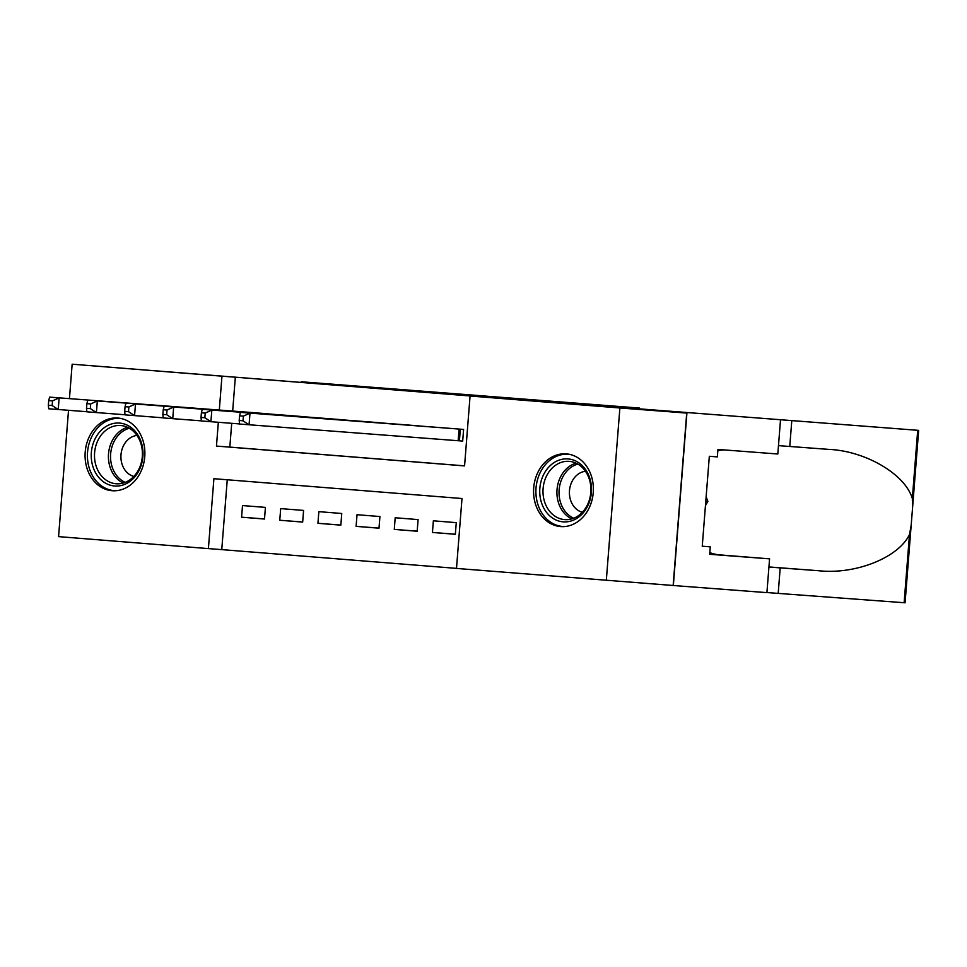 <?xml version="1.0" encoding="UTF-8"?>
<svg xmlns="http://www.w3.org/2000/svg" width="967" height="967" viewBox="0 0 967 967"><rect width="100%" height="100%" fill="white"/><g stroke="black" fill="none" stroke-linecap="round" stroke-linejoin="round"><path stroke-width="1.45" d="M117.841 418.034A36.456 29.868 94.4 0 1 144.76 456.702A36.456 29.868 94.4 0 1 112.22 490.728A36.456 29.868 94.4 0 1 112.124 490.728A36.456 29.868 94.4 0 1 85.205 452.048A36.456 29.868 94.4 0 1 117.756 418.022A36.456 29.868 94.4 0 1 117.841 418.034M566.336 453.874A36.456 29.868 94.4 0 1 593.255 492.554A36.456 29.868 94.4 0 1 560.703 526.58A36.456 29.868 94.4 0 1 560.618 526.58A36.456 29.868 94.4 0 1 533.699 487.9A36.456 29.868 94.4 0 1 566.251 453.874A36.456 29.868 94.4 0 1 566.336 453.874M69.443 398.634L72.15 364.196L686.715 413.078L673.153 585.494L456.497 568.427L461.996 498.525L213.9 478.701L208.401 548.603L58.576 536.625L68.524 410.322M227.257 479.765L221.757 549.619L456.497 568.378M221.757 549.619L208.401 548.603M272.742 414.263L249.849 412.377M310.915 417.321L288.021 415.423M349.087 420.367L326.181 418.481M387.259 423.413L364.354 421.527M425.42 426.471L402.526 424.586M455.36 534.207L432.442 532.454L455.348 534.292L456.267 522.639L433.361 520.814L432.442 532.454M417.188 531.149L394.282 529.408L417.176 531.234L418.095 519.593L395.189 517.756L394.282 529.408M379.016 528.103L356.11 526.362L379.004 528.187L379.922 516.535L357.028 514.71L356.11 526.362M340.843 525.057L317.938 523.304L340.843 525.141L341.75 513.489L318.856 511.652L317.938 523.304M302.671 521.999L279.765 520.258L302.671 522.083L303.59 510.431L280.684 508.606L279.765 520.258M265.417 507.385L242.512 505.56L241.593 517.2L264.499 519.037L265.417 507.385M218.337 422.301L216.463 446.077L464.571 465.913L470.071 396.011L483.44 397.026L235.332 377.19L232.672 411.072M231.705 423.316L229.832 447.092L464.571 465.852M456.001 440.553L462.685 441.085L463.604 429.433L440.698 427.632M686.715 413.078L619.883 407.977L606.309 580.405M72.15 364.196L221.963 376.175L219.304 410.044M235.332 377.19L221.963 376.175M470.071 396.011L619.883 407.977M229.832 447.092L216.463 446.077M264.511 518.953L241.593 517.2M456.92 428.901L240.457 412.377L447.383 428.139M462.685 441.073L239.538 424.029L239.2 420.488L243.019 420.802L243.382 416.136L239.562 415.834L239.2 420.488M243.382 416.136L249.994 413.139L249.075 424.791L243.019 420.802M240.457 412.377L239.562 415.834M554.877 462.117A31.548 25.843 94.4 0 1 589.169 476.441A31.548 25.843 94.4 0 1 576.356 518.663A31.548 25.843 94.4 0 1 542.064 504.339A31.548 25.843 94.4 0 1 554.877 462.117M576.9 516.668A29.215 23.933 -85.6 0 0 590.583 484.757A29.215 23.933 -85.6 0 0 569.176 461.356A29.215 23.933 -85.6 0 0 557.016 464.317A29.215 23.933 -85.6 0 0 543.321 496.228A29.215 23.933 -85.6 0 0 564.728 519.617A29.215 23.933 -85.6 0 0 576.9 516.668M585.47 471.28A20.803 17.043 -85.6 0 0 579.39 473.347A20.803 17.043 -85.6 0 0 569.478 494.512A20.803 17.043 -85.6 0 0 582.339 512.292M569.95 454.442A36.226 29.675 -85.6 0 0 568.366 454.272A36.226 29.675 -85.6 0 0 553.293 457.935A36.226 29.675 -85.6 0 0 536.31 497.509A36.226 29.675 -85.6 0 0 562.867 526.507A36.226 29.675 -85.6 0 0 564.45 526.58M705.451 505.632L707.88 501.389L706.14 496.796M705.789 501.22L707.88 501.389M106.382 426.266A31.548 25.843 94.4 0 1 140.674 440.601A31.548 25.843 94.4 0 1 127.862 482.811A31.548 25.843 94.4 0 1 93.569 468.487A31.548 25.843 94.4 0 1 106.382 426.266M128.406 480.817A29.215 23.933 -85.6 0 0 142.089 448.906A29.215 23.933 -85.6 0 0 120.682 425.516A29.215 23.933 -85.6 0 0 108.522 428.466A29.215 23.933 -85.6 0 0 94.826 460.389A29.215 23.933 -85.6 0 0 116.245 483.778A29.215 23.933 -85.6 0 0 128.406 480.817M136.976 435.428A20.803 17.043 -85.6 0 0 130.896 437.495A20.803 17.043 -85.6 0 0 120.984 458.66A20.803 17.043 -85.6 0 0 133.845 476.441M121.455 418.59A36.226 29.675 -85.6 0 0 119.872 418.421A36.226 29.675 -85.6 0 0 104.799 422.083A36.226 29.675 -85.6 0 0 87.828 461.658A36.226 29.675 -85.6 0 0 114.372 490.668A36.226 29.675 -85.6 0 0 115.955 490.728M608.521 406.478L918.65 430.375L608.521 406.478M911.18 525.226L905.076 602.804L778.193 593.4L780.2 567.883L818.819 570.748C855.638 574.724 898.452 557.633 909.5 534.546L911.18 525.226L912.546 507.953L912.34 498.501C905.027 474.048 865.38 450.852 828.368 449.353L778.483 445.63M789.761 446.488L791.768 420.971M778.193 593.4L766.916 592.529M768.922 567.025L780.2 567.883M686.908 413.09L673.346 585.519L766.916 592.638L769.575 558.853L709.681 554.296L710.274 546.838L702.26 546.198M780.478 420.222L777.819 454.007L717.937 449.437L717.345 456.895L709.331 456.291L702.247 546.222L710.274 546.838M769.575 558.853L719.762 554.877A52.593 43.08 94.4 0 1 709.814 552.616M717.84 450.682A52.593 43.08 94.4 0 1 724.259 449.921M301.281 381.772L639.441 408.062L301.281 381.772M418.747 425.855L202.284 409.319L409.21 425.093M239.526 423.921L201.366 420.971L201.027 417.442L204.847 417.744L205.209 413.09L201.39 412.788L201.027 417.442M205.209 413.09L211.821 410.081L210.903 421.733L204.847 417.744M202.284 409.319L201.39 412.788M380.575 422.797L164.112 406.273L371.038 422.035M201.354 420.863L163.193 417.925L162.855 414.396L166.675 414.698L167.037 410.032L163.23 409.73L162.855 414.396M167.037 410.032L173.661 407.034L172.742 418.687L166.675 414.698M164.112 406.273L163.23 409.73M342.415 419.751L135.489 403.988L332.866 418.989M163.181 417.817L125.021 414.867L124.695 411.338L128.502 411.652L128.877 406.986L125.057 406.684L124.695 411.338M128.877 406.986L135.489 403.988L134.57 415.629L128.502 411.652M125.94 403.227L125.057 406.684M304.242 416.704L97.316 400.93L294.693 415.943M125.021 414.758L86.861 411.821L86.522 408.292L90.342 408.594L90.705 403.94L86.885 403.626L86.522 408.292M90.705 403.94L97.316 400.93L96.398 412.583L90.342 408.594M87.779 400.169L86.885 403.626M266.07 413.646L49.607 397.123L256.533 412.885M86.849 411.712L48.688 408.775L48.35 405.233L52.17 405.548L52.532 400.882L48.713 400.58L48.35 405.233M52.532 400.882L59.144 397.884L58.225 409.537L52.17 405.548M49.607 397.123L48.713 400.58M460.328 429.179L459.422 440.819M459.059 429.07L458.14 440.722M571.799 518.88A29.215 23.933 94.4 0 1 556.919 493.013A29.215 23.933 94.4 0 1 570.941 465.381A29.215 23.933 94.4 0 1 576.042 463.157M577.843 464.1A28.261 23.148 -85.6 0 0 572.585 466.336A28.261 23.148 -85.6 0 0 559.035 493.267A28.261 23.148 -85.6 0 0 573.721 518.227M123.305 483.041A29.215 23.933 94.4 0 1 108.425 457.161A29.215 23.933 94.4 0 1 122.446 429.529A29.215 23.933 94.4 0 1 127.547 427.305M129.348 428.248A28.261 23.148 -85.6 0 0 124.09 430.484A28.261 23.148 -85.6 0 0 110.54 457.415A28.261 23.148 -85.6 0 0 125.226 482.376M904.133 602.731L909.5 534.546M912.34 498.501L917.707 430.315M818.819 570.748L768.934 566.94M709.705 554.103L719.762 554.877M636.854 408.63L636.915 407.869M562.867 526.507L564.087 526.604M568.366 454.272L569.599 454.357M114.372 490.668L115.605 490.752M119.872 418.421L121.105 418.518M912.546 507.953L918.65 430.375M639.441 408.062L639.38 408.823"/></g></svg>
